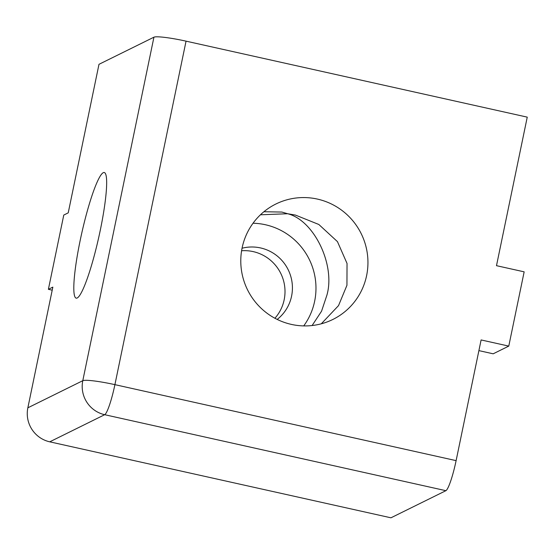 <?xml version="1.0" encoding="UTF-8"?>
<svg xmlns="http://www.w3.org/2000/svg" width="555" height="555" viewBox="0 0 555 555"><rect width="100%" height="100%" fill="white"/><g stroke="black" fill="none" stroke-linecap="round" stroke-linejoin="round"><path stroke-width="0.83" d="M263.896 211.739L281.885 212.059L287.643 213.737L260.448 214.792M80.211 240.28A64.373 8.762 102.6 0 1 104.222 172.501A64.373 8.762 102.6 0 1 100.254 230.38A64.373 8.762 102.6 0 1 76.243 298.16A64.373 8.762 102.6 0 1 80.211 240.28M312.104 325.535L321.567 311.175L326.888 295.211C335.643 265.047 314.061 220.238 287.643 213.737L295.433 215.076L318.834 224.484L337.447 241.626L347.041 263.465L346.937 285.312L338.522 305.625L321.283 323.808M366.612 275.599A64.373 63.395 -116.3 0 1 332.861 319.458A64.373 63.395 -116.3 0 1 265.588 312.125A64.373 63.395 -116.3 0 1 242.119 247.877A64.373 63.395 -116.3 0 1 275.87 204.018A64.373 63.395 -116.3 0 1 343.143 211.351A64.373 63.395 -116.3 0 1 366.612 275.599M277.188 319.423A40.529 39.911 63.7 0 0 291.361 278.617A40.529 39.911 63.7 0 0 260.566 247.939A40.529 39.911 63.7 0 0 242.042 248.238M274.912 318.251A40.529 39.911 63.7 0 0 253.142 251.602A40.529 39.911 63.7 0 0 241.591 250.756M303.724 325.903A64.373 63.395 63.7 0 0 314.643 301.254A64.373 63.395 63.7 0 0 253.038 223.235M49.749 441.829L390.949 517.808L445.894 490.682L104.687 414.703L49.749 441.829A28.61 28.173 -116.3 0 1 27.854 407.814L82.792 380.688L153.929 37.192L98.984 64.318L68.223 212.856L63.77 215.056L48.389 289.322L52.843 287.122L27.854 407.814M153.929 37.192A28.61 3.087 11.7 0 1 186.05 41.153L114.913 384.65L456.113 460.636A28.61 3.892 102.6 0 1 445.894 490.682M456.113 460.636L481.109 339.944L508.775 346.105L493.18 353.806L478.896 350.621M508.775 346.105L524.156 271.839L496.489 265.678L527.25 117.14L186.05 41.153M48.389 289.322L52.212 290.175M82.792 380.688A28.61 28.173 63.7 0 0 104.687 414.703A28.61 3.892 102.6 0 0 114.913 384.65A28.61 3.087 -168.3 0 0 82.792 380.688"/></g></svg>
